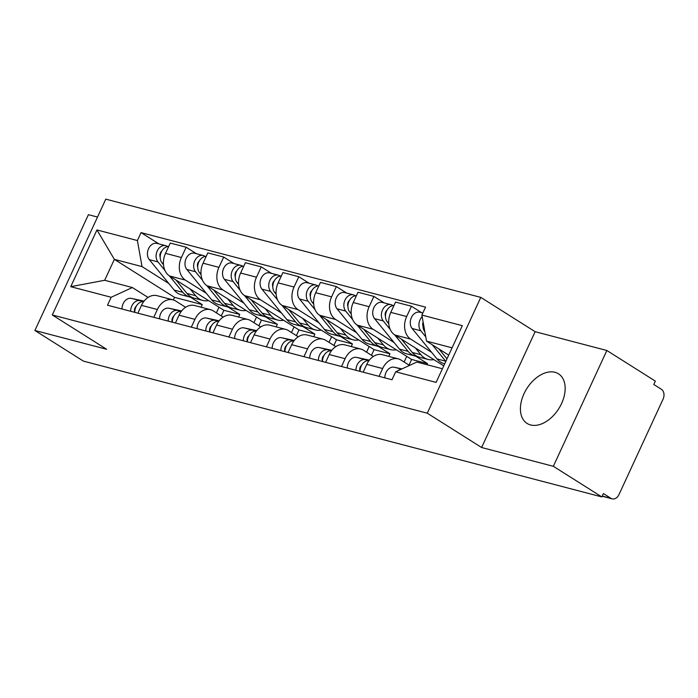 <?xml version="1.0" encoding="UTF-8"?>
<svg xmlns="http://www.w3.org/2000/svg" width="698" height="698" viewBox="0 0 698 698"><rect width="100%" height="100%" fill="white"/><g stroke="black" fill="none" stroke-linecap="round" stroke-linejoin="round"><path stroke-width="1.05" d="M530.62 424.96A29.36 18.881 -57.7 0 0 560.25 406.166A29.36 18.881 -57.7 0 0 558.47 373.805A29.36 18.881 -57.7 0 0 554.962 372.287A29.36 18.881 -57.7 0 0 525.332 391.089A29.36 18.881 -57.7 0 0 527.121 423.45A29.36 18.881 -57.7 0 0 530.62 424.96M97.519 217.061L88.41 214.679L34.9 330.486L83.394 361.11L601.842 496.924L553.34 466.308L606.859 350.492L535.13 331.698L480.782 297.383L105.791 199.148L52.28 314.964L427.272 413.199L481.62 447.514L553.34 466.308M606.859 350.492L655.352 381.117L653.79 384.493L661.346 389.257A7.53 5.645 104.7 0 1 663.1 399.09L618.952 494.646A7.53 5.645 104.7 0 1 612.163 498.852L602.165 496.226M34.9 330.486L106.628 349.279L52.28 314.964M602.252 496.042L610.951 498.32L603.395 493.547L601.842 496.924M610.951 498.32A7.53 5.645 104.7 0 0 612.163 498.852M431.661 352.368L410.721 339.149A17.31 12.992 -75.3 0 1 406.681 316.534L411.445 306.239L395.557 302.077L390.801 312.372A17.31 12.992 104.7 0 0 394.832 334.988L443.745 365.865M398.253 358.859L382.373 354.697A17.31 12.992 104.7 0 0 366.773 364.373L382.661 368.535A17.31 12.992 -75.3 0 1 398.253 358.859A17.31 12.992 -75.3 0 1 401.045 360.081L409.525 365.429M382.661 368.535L379.049 376.344M421.74 312.739L411.445 306.239M366.773 364.373L363.161 372.182M394.117 342.535L373.168 329.308A17.31 12.992 -75.3 0 1 369.137 306.701L373.892 296.397L358.013 292.235L353.249 302.539A17.31 12.992 104.7 0 0 357.289 325.146L411.628 359.461L409.019 365.115M427.01 364.722L427.516 363.623L415.781 356.216M341.505 366.502L345.109 358.693A17.31 12.992 -75.3 0 1 360.709 349.026A17.31 12.992 -75.3 0 1 363.501 350.239L373.334 356.46M384.197 302.906L373.892 296.397M360.709 349.026L344.821 344.864A17.31 12.992 104.7 0 0 329.229 354.532L325.617 362.341M356.565 332.702L335.625 319.475A17.31 12.992 -75.3 0 1 331.594 296.859L336.349 286.564L320.461 282.402L315.705 292.698A17.31 12.992 104.7 0 0 319.736 315.313L374.084 349.628L371.476 355.282M388.769 356.381L389.973 353.79L378.237 346.382M303.953 356.669L307.565 348.86A17.31 12.992 -75.3 0 1 323.165 339.193A17.31 12.992 -75.3 0 1 325.949 340.406L335.79 346.618M406.725 356.364L404.116 362.018M346.653 293.073L336.349 286.564M323.165 339.193L307.277 335.031A17.31 12.992 104.7 0 0 291.677 344.699L288.073 352.507M319.021 322.86L298.072 309.633A17.31 12.992 -75.3 0 1 294.041 287.026L298.805 276.731L282.917 272.569L278.153 282.865A17.31 12.992 104.7 0 0 282.193 305.471L336.532 339.795L333.923 345.44M351.225 346.54L352.42 343.957L340.694 336.549M266.409 346.836L270.013 339.027A17.31 12.992 -75.3 0 1 285.613 329.351A17.31 12.992 -75.3 0 1 288.405 330.573L298.247 336.785M369.172 346.531L366.563 352.176M309.101 283.231L298.805 276.731M285.613 329.351L269.725 325.189A17.31 12.992 104.7 0 0 254.133 334.866L250.521 342.674M281.469 313.027L260.529 299.8A17.31 12.992 -75.3 0 1 256.498 277.193L261.253 266.889L245.364 262.727L240.609 273.031A17.31 12.992 104.7 0 0 244.64 295.638L298.988 329.953L296.38 335.607M313.681 336.706L314.877 334.115L303.141 326.708M228.857 336.994L232.469 329.186A17.31 12.992 -75.3 0 1 248.069 319.518A17.31 12.992 -75.3 0 1 250.852 320.731L260.694 326.952M331.629 336.689L329.02 342.343M271.557 273.398L261.253 266.889M248.069 319.518L232.181 315.356A17.31 12.992 104.7 0 0 216.581 325.024L212.977 332.833M243.925 303.185L222.985 289.967A17.31 12.992 -75.3 0 1 218.945 267.351L223.709 257.056L207.821 252.894L203.066 263.19A17.31 12.992 104.7 0 0 207.097 285.805L261.445 320.12L258.827 325.774M276.129 326.873L277.324 324.282L265.598 316.875M191.313 327.161L194.925 319.352A17.31 12.992 -75.3 0 1 210.517 309.685A17.31 12.992 -75.3 0 1 213.309 310.898L223.151 317.11M294.085 326.856L291.467 332.51M234.005 263.565L223.709 257.056M210.517 309.685L194.637 305.523A17.31 12.992 104.7 0 0 179.037 315.191L175.425 323M206.381 293.352L185.432 280.125A17.31 12.992 -75.3 0 1 181.401 257.518L186.157 247.223L170.277 243.061L165.513 253.357A17.31 12.992 104.7 0 0 169.553 275.963L223.892 310.287L221.283 315.932M238.585 317.032L239.78 314.449L228.045 307.041M153.769 317.32L157.373 309.519A17.31 12.992 -75.3 0 1 172.973 299.843A17.31 12.992 -75.3 0 1 175.765 301.065L185.598 307.277M256.532 317.023L253.924 322.668M196.461 253.723L186.157 247.223M172.973 299.843L157.085 295.682A17.31 12.992 104.7 0 0 141.485 305.358L137.881 313.166M239.78 314.449L223.892 310.287M277.324 324.282L261.445 320.12M314.877 334.115L298.988 329.953M352.42 343.957L336.532 339.795M389.973 353.79L374.084 349.628M427.516 363.623L411.628 359.461M452.086 347.822L426.53 341.13L448.709 355.134M426.53 341.13L421.88 315.077L462.32 325.669L436.11 382.391L395.67 371.798L416.854 362.061L442.41 368.753M201.033 307.199L202.237 304.607L174.552 297.357L114.359 259.351L104.683 280.282L132.367 287.532L111.183 297.269L107.509 305.209L392.006 379.738L395.67 371.798M111.183 297.269L70.742 286.677L96.952 229.956L137.393 240.548L142.034 266.601L114.359 259.351L96.952 229.956M421.88 315.077L425.553 307.137L141.057 232.617L137.393 240.548M480.782 297.383L427.272 413.199M535.13 331.698L481.62 447.514M174.552 297.357L173.357 299.957M202.237 304.607L190.502 297.2M168.829 283.519L142.034 266.601M132.367 287.532L148.055 297.435M158.917 243.89L141.057 232.617M218.989 307.181L216.371 312.835M104.683 280.282L70.742 286.677M401.969 368.91L394.23 367.235A9.406 7.059 104.7 0 0 384.834 377.854M400.713 369.486A9.406 7.059 104.7 0 0 397.72 370.856M446.982 358.851L438.859 348.913M424.864 331.803A9.406 7.059 -75.3 0 1 423.346 323.244M423.023 326.071A4.52 3.385 -75.3 0 1 423.128 322.04M445.83 361.363A22.58 16.944 -75.3 0 1 445.699 361.206L432.21 344.707M444.696 363.806L444.19 363.667A22.58 16.944 -75.3 0 1 437.035 358.938L412.134 328.488A9.406 7.059 -75.3 0 1 411.471 317.372A9.406 7.059 -75.3 0 1 419.882 312.25L422.831 313.027M425.763 336.829L420.798 330.756A9.406 7.059 -75.3 0 1 422.168 316.691M361.643 365.159A4.52 3.385 104.7 0 0 360.046 371.275M369.094 360.482L365.342 359.671A9.406 7.059 104.7 0 0 355.954 370.289M369.364 360.142L356.678 357.402A9.406 7.059 104.7 0 0 347.29 368.021M368.963 360.665A9.406 7.059 104.7 0 0 360.046 371.362M324.099 355.317A4.52 3.385 104.7 0 0 322.493 361.433M331.55 350.64L327.798 349.838A9.406 7.059 104.7 0 0 318.401 360.456M331.812 350.3L319.134 347.56A9.406 7.059 104.7 0 0 309.738 358.187M331.41 350.824A9.406 7.059 104.7 0 0 322.493 361.529M433.859 359.627A22.58 16.944 -75.3 0 1 428.066 359.444L419.393 357.175A22.58 16.944 -75.3 0 1 412.239 352.446L401.306 339.071M428.066 359.444A22.58 16.944 -75.3 0 1 420.903 354.715L415.389 347.962M388.786 323.759L387.338 321.996A9.406 7.059 -75.3 0 1 386.369 311.587A9.406 7.059 -75.3 0 1 393.934 305.593M385.471 316.238A4.52 3.385 -75.3 0 1 387.076 310.121M417.395 356.469A22.58 16.944 -75.3 0 1 415.31 356.102A22.58 16.944 -75.3 0 1 408.147 351.373L394.658 334.866M415.31 356.102L406.637 353.834A22.58 16.944 -75.3 0 1 399.483 349.105L374.582 318.654A9.406 7.059 -75.3 0 1 373.927 307.539A9.406 7.059 -75.3 0 1 382.338 302.417L391.002 304.686A9.406 7.059 -75.3 0 1 392.52 305.349L393.445 305.593M390.234 329.456L383.246 320.923A9.406 7.059 -75.3 0 1 382.591 309.807A9.406 7.059 -75.3 0 1 391.002 304.686M396.307 349.785A22.58 16.944 -75.3 0 1 390.514 349.611L381.85 347.342A22.58 16.944 -75.3 0 1 374.695 342.605L363.763 329.238M390.514 349.611A22.58 16.944 -75.3 0 1 383.359 344.873L377.836 338.129M351.234 313.917L349.794 312.154A9.406 7.059 -75.3 0 1 348.826 301.745A9.406 7.059 -75.3 0 1 356.39 295.751M347.927 306.396A4.52 3.385 -75.3 0 1 349.532 300.28M379.852 346.636A22.58 16.944 -75.3 0 1 377.758 346.269A22.58 16.944 -75.3 0 1 370.603 341.531L357.106 325.032M377.758 346.269L369.094 344.001A22.58 16.944 -75.3 0 1 361.939 339.263L337.038 308.813A9.406 7.059 -75.3 0 1 336.375 297.697A9.406 7.059 -75.3 0 1 344.786 292.584L353.45 294.853A9.406 7.059 -75.3 0 1 354.968 295.516L355.901 295.76M352.682 319.623L345.702 311.081A9.406 7.059 -75.3 0 1 345.039 299.966A9.406 7.059 -75.3 0 1 353.45 294.853M286.555 345.484A4.52 3.385 104.7 0 0 284.95 351.6M294.006 340.807L290.255 339.996A9.406 7.059 104.7 0 0 280.858 350.614M294.268 340.467L281.582 337.727A9.406 7.059 104.7 0 0 272.194 348.346M293.867 340.99A9.406 7.059 104.7 0 0 284.95 351.687M249.003 335.642A4.52 3.385 104.7 0 0 247.397 341.767M256.454 330.974L252.702 330.163A9.406 7.059 104.7 0 0 243.314 340.781M256.724 330.625L244.038 327.894A9.406 7.059 104.7 0 0 234.65 338.513M256.314 331.157A9.406 7.059 104.7 0 0 247.406 341.854M211.459 325.809A4.52 3.385 104.7 0 0 209.854 331.925M218.91 321.132L215.159 320.33A9.406 7.059 104.7 0 0 205.762 330.948M219.172 320.792L206.495 318.052A9.406 7.059 104.7 0 0 197.098 328.679M218.771 321.316A9.406 7.059 104.7 0 0 209.854 332.021M358.763 339.952A22.58 16.944 -75.3 0 1 352.97 339.769L344.306 337.5A22.58 16.944 -75.3 0 1 337.143 332.772L326.21 319.396M352.97 339.769A22.58 16.944 -75.3 0 1 345.815 335.04L340.292 328.287M313.69 304.084L312.25 302.321A9.406 7.059 -75.3 0 1 311.273 291.912A9.406 7.059 -75.3 0 1 318.838 285.918M310.383 296.563A4.52 3.385 -75.3 0 1 311.98 290.447M342.299 336.794A22.58 16.944 -75.3 0 1 340.214 336.427A22.58 16.944 -75.3 0 1 333.051 331.698L319.562 315.199M340.214 336.427L331.55 334.159A22.58 16.944 -75.3 0 1 324.387 329.43L299.494 298.98A9.406 7.059 -75.3 0 1 298.831 287.864A9.406 7.059 -75.3 0 1 307.242 282.742L315.906 285.02A9.406 7.059 -75.3 0 1 317.424 285.674L318.349 285.918M315.138 309.79L308.158 301.248A9.406 7.059 -75.3 0 1 307.495 290.132A9.406 7.059 -75.3 0 1 315.906 285.02M321.211 330.119A22.58 16.944 -75.3 0 1 315.417 329.936L306.754 327.667A22.58 16.944 -75.3 0 1 299.599 322.938L288.667 309.563M315.417 329.936A22.58 16.944 -75.3 0 1 308.263 325.207L302.74 318.454M276.138 294.251L274.698 292.488A9.406 7.059 -75.3 0 1 273.729 282.079A9.406 7.059 -75.3 0 1 281.294 276.076M272.831 286.73A4.52 3.385 -75.3 0 1 274.436 280.613M304.756 326.961A22.58 16.944 -75.3 0 1 302.662 326.594A22.58 16.944 -75.3 0 1 295.507 321.865L282.009 305.358M302.662 326.594L293.998 324.326A22.58 16.944 -75.3 0 1 286.843 319.597L261.942 289.147A9.406 7.059 -75.3 0 1 261.279 278.031A9.406 7.059 -75.3 0 1 269.69 272.909L278.362 275.178A9.406 7.059 -75.3 0 1 279.872 275.841L280.805 276.085M277.586 299.948L270.606 291.415A9.406 7.059 -75.3 0 1 269.943 280.299A9.406 7.059 -75.3 0 1 278.362 275.178M283.667 320.277A22.58 16.944 -75.3 0 1 277.874 320.103L269.21 317.826A22.58 16.944 -75.3 0 1 262.055 313.097L251.114 299.73M277.874 320.103A22.58 16.944 -75.3 0 1 270.719 315.365L265.196 308.621M238.594 284.409L237.154 282.646A9.406 7.059 -75.3 0 1 236.177 272.237A9.406 7.059 -75.3 0 1 243.742 266.243M235.287 276.888A4.52 3.385 -75.3 0 1 236.884 270.772M267.203 317.119A22.58 16.944 -75.3 0 1 265.118 316.761A22.58 16.944 -75.3 0 1 257.963 312.023L244.466 295.524M265.118 316.761L256.454 314.484A22.58 16.944 -75.3 0 1 249.299 309.755L224.398 279.305A9.406 7.059 -75.3 0 1 223.735 268.189A9.406 7.059 -75.3 0 1 232.146 263.076L240.81 265.345A9.406 7.059 -75.3 0 1 242.328 266.008L243.262 266.252M240.042 290.115L233.062 281.573A9.406 7.059 -75.3 0 1 232.399 270.458A9.406 7.059 -75.3 0 1 240.81 265.345M173.907 315.976A4.52 3.385 104.7 0 0 172.31 322.092M181.358 311.299L177.606 310.488A9.406 7.059 104.7 0 0 168.218 321.106M181.628 310.959L168.942 308.219A9.406 7.059 104.7 0 0 159.554 318.838M181.227 311.483A9.406 7.059 104.7 0 0 172.31 322.179M246.124 310.444A22.58 16.944 -75.3 0 1 240.321 310.261L231.657 307.993A22.58 16.944 -75.3 0 1 224.503 303.264L213.571 289.888M240.321 310.261A22.58 16.944 -75.3 0 1 233.167 305.532L227.653 298.779M201.05 274.576L199.602 272.813A9.406 7.059 -75.3 0 1 198.633 262.404A9.406 7.059 -75.3 0 1 206.198 256.41M197.735 267.055A4.52 3.385 -75.3 0 1 199.34 260.939M229.659 307.286A22.58 16.944 -75.3 0 1 227.565 306.919A22.58 16.944 -75.3 0 1 220.411 302.19L206.922 285.691M227.565 306.919L218.902 304.651A22.58 16.944 -75.3 0 1 211.747 299.922L186.846 269.472A9.406 7.059 -75.3 0 1 186.183 258.356A9.406 7.059 -75.3 0 1 194.602 253.234L203.266 255.503A9.406 7.059 -75.3 0 1 204.776 256.166L205.709 256.41M202.499 280.282L195.51 271.74A9.406 7.059 -75.3 0 1 194.855 260.624A9.406 7.059 -75.3 0 1 203.266 255.503M136.363 306.134A4.52 3.385 104.7 0 0 134.758 312.259M143.814 301.466L140.062 300.655A9.406 7.059 104.7 0 0 130.666 311.273M144.076 301.117L131.399 298.386A9.406 7.059 104.7 0 0 122.002 309.005M143.675 301.641A9.406 7.059 104.7 0 0 134.758 312.346M208.571 300.611A22.58 16.944 -75.3 0 1 202.778 300.428L194.114 298.159A22.58 16.944 -75.3 0 1 186.959 293.43L176.027 280.055M202.778 300.428A22.58 16.944 -75.3 0 1 195.623 295.699L190.1 288.946M163.498 264.743L162.058 262.98A9.406 7.059 -75.3 0 1 161.09 252.563A9.406 7.059 -75.3 0 1 168.654 246.569M160.191 257.222A4.52 3.385 -75.3 0 1 161.796 251.097M192.116 297.453A22.58 16.944 -75.3 0 1 190.022 297.086A22.58 16.944 -75.3 0 1 182.867 292.357L169.37 275.85M190.022 297.086L181.358 294.818A22.58 16.944 -75.3 0 1 174.203 290.089L149.302 259.639A9.406 7.059 -75.3 0 1 148.639 248.514A9.406 7.059 -75.3 0 1 157.05 243.401L165.714 245.67A9.406 7.059 -75.3 0 1 167.232 246.333L168.166 246.577M164.946 270.44L157.966 261.907A9.406 7.059 -75.3 0 1 157.303 250.791A9.406 7.059 -75.3 0 1 165.714 245.67M169.553 275.963L185.432 280.125M207.097 285.805L222.985 289.967M244.64 295.638L260.529 299.8M282.193 305.471L298.072 309.633M319.736 315.313L335.625 319.475M357.289 325.146L373.168 329.308M394.832 334.988L410.721 339.149M179.037 315.191L194.925 319.352M216.581 325.024L232.469 329.186M254.133 334.866L270.013 339.027M291.677 344.699L307.565 348.86M329.229 354.532L345.109 358.693M141.485 305.358L157.373 309.519M203.066 263.19L218.945 267.351M240.609 273.031L256.498 277.193M278.153 282.865L294.041 287.026M315.705 292.698L331.594 296.859M353.249 302.539L369.137 306.701M390.801 312.372L406.681 316.534M165.513 253.357L181.401 257.518M401.472 369.137L394.23 367.235M437.035 358.938L445.699 361.206M412.134 328.488L420.798 330.756M365.342 359.671L356.678 357.402M327.798 349.838L319.134 347.56M412.239 352.446L420.903 354.715M387.338 321.996L388.707 322.354M399.483 349.105L408.147 351.373M374.582 318.654L383.246 320.923M374.695 342.605L383.359 344.873M349.794 312.154L351.155 312.512M361.939 339.263L370.603 341.531M337.038 308.813L345.702 311.081M290.255 339.996L281.582 337.727M252.702 330.163L244.038 327.894M215.159 320.33L206.495 318.052M337.143 332.772L345.815 335.04M312.25 302.321L313.611 302.679M324.387 329.43L333.051 331.698M299.494 298.98L308.158 301.248M299.599 322.938L308.263 325.207M274.698 292.488L276.059 292.837M286.843 319.597L295.507 321.865M261.942 289.147L270.606 291.415M262.055 313.097L270.719 315.365M237.154 282.646L238.515 283.004M249.299 309.755L257.963 312.023M224.398 279.305L233.062 281.573M177.606 310.488L168.942 308.219M224.503 303.264L233.167 305.532M199.602 272.813L200.972 273.171M211.747 299.922L220.411 302.19M186.846 269.472L195.51 271.74M140.062 300.655L131.399 298.386M186.959 293.43L195.623 295.699M162.058 262.98L163.419 263.329M174.203 290.089L182.867 292.357M149.302 259.639L157.966 261.907"/></g></svg>
